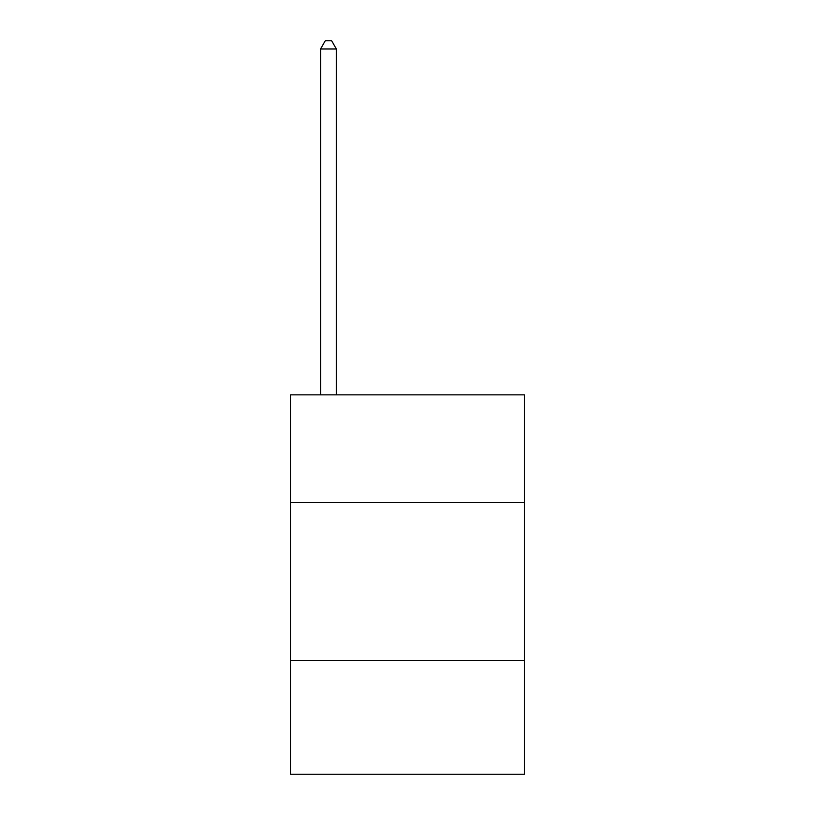 <?xml version="1.0" encoding="UTF-8"?>
<svg xmlns="http://www.w3.org/2000/svg" width="815" height="815" viewBox="0 0 815 815"><rect width="100%" height="100%" fill="white"/><g stroke="black" fill="none" stroke-linecap="round" stroke-linejoin="round"><path stroke-width="1.22" d="M524.483 502.346L524.483 394.857L290.517 394.857L290.517 502.346L524.483 502.346L524.483 774.25L290.517 774.25L290.517 502.346M524.483 660.435L290.517 660.435M336.361 394.857L336.361 48.971L320.56 48.971L320.56 394.857M320.56 48.971L325.297 40.75L331.623 40.75L336.361 48.971"/></g></svg>
